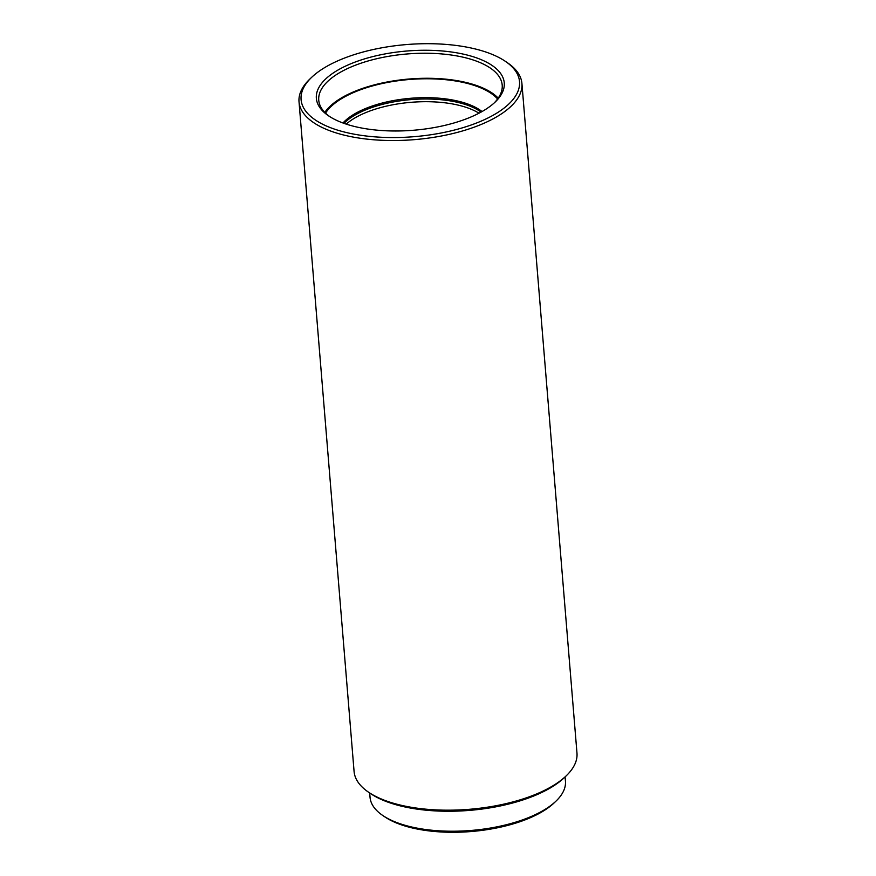<?xml version="1.0" encoding="UTF-8"?>
<svg xmlns="http://www.w3.org/2000/svg" width="876" height="876" viewBox="0 0 876 876"><rect width="100%" height="100%" fill="white"/><g stroke="black" fill="none" stroke-linecap="round" stroke-linejoin="round"><path stroke-width="1.31" d="M555.811 801.299L553.971 803.051A95.802 40.405 175.3 0 1 521.965 821.02A95.802 40.405 175.3 0 1 384.925 816.947L382.823 815.523A98.035 41.347 -4.7 0 0 523.06 819.695A98.035 41.347 -4.7 0 0 555.811 801.299A98.035 41.347 -4.7 0 0 565.447 781.217L565.097 776.903M565.984 776.048L564.144 777.8A109.588 46.22 175.3 0 1 527.538 798.365A109.588 46.22 175.3 0 1 370.767 793.7L368.665 792.276A111.832 47.162 -4.7 0 0 528.633 797.029A111.832 47.162 -4.7 0 0 565.984 776.048A111.832 47.162 -4.7 0 0 576.977 753.141L521.921 83.483A111.832 47.162 175.3 0 1 473.577 127.381A111.832 47.162 175.3 0 1 360.233 138.255A111.832 47.162 175.3 0 1 299.023 101.802A111.832 47.162 175.3 0 1 310.016 78.895L311.856 77.143A109.588 46.22 -4.7 0 0 339.132 130.601A109.588 46.22 -4.7 0 0 472.142 124.655A109.588 46.22 -4.7 0 0 505.233 61.243A109.588 46.22 -4.7 0 0 348.462 56.59A109.588 46.22 -4.7 0 0 311.856 77.143M463.503 119.903A94.269 39.759 175.3 0 1 328.653 115.895A94.269 39.759 175.3 0 1 357.112 61.342A94.269 39.759 175.3 0 1 471.529 56.239A94.269 39.759 175.3 0 1 494.995 102.218A94.269 39.759 175.3 0 1 463.503 119.903M494.042 103.094A92.035 38.818 -4.7 0 0 502.2 85.103A92.035 38.818 -4.7 0 0 451.819 55.1A92.035 38.818 -4.7 0 0 358.536 64.058A92.035 38.818 -4.7 0 0 318.744 100.182A92.035 38.818 -4.7 0 0 329.726 116.596M505.233 61.243L507.335 62.667A111.832 47.162 175.3 0 1 521.921 83.483M299.023 101.802L354.079 771.46A111.832 47.162 -4.7 0 0 368.665 792.276M369.683 792.966L370.033 797.28A98.035 41.347 -4.7 0 0 382.823 815.523M346.239 124.118A76.42 32.226 175.3 0 1 476.741 111.887A76.42 32.226 175.3 0 1 478.986 113.212M498.214 98.145A91.783 38.708 -4.7 0 0 487.987 90.513A91.783 38.708 -4.7 0 0 398.317 80.187A91.783 38.708 -4.7 0 0 324.81 112.402M325.533 113.124A90.578 38.205 175.3 0 1 397.748 80.778A90.578 38.205 175.3 0 1 487.001 90.863A90.578 38.205 175.3 0 1 497.612 98.977M342.965 122.99A76.42 32.226 175.3 0 1 405.358 98.802A76.42 32.226 175.3 0 1 476.402 107.847A76.42 32.226 175.3 0 1 482.03 111.548M343.983 123.352A76.42 32.226 175.3 0 1 386.163 103.445A76.42 32.226 175.3 0 1 481.077 112.084"/></g></svg>
